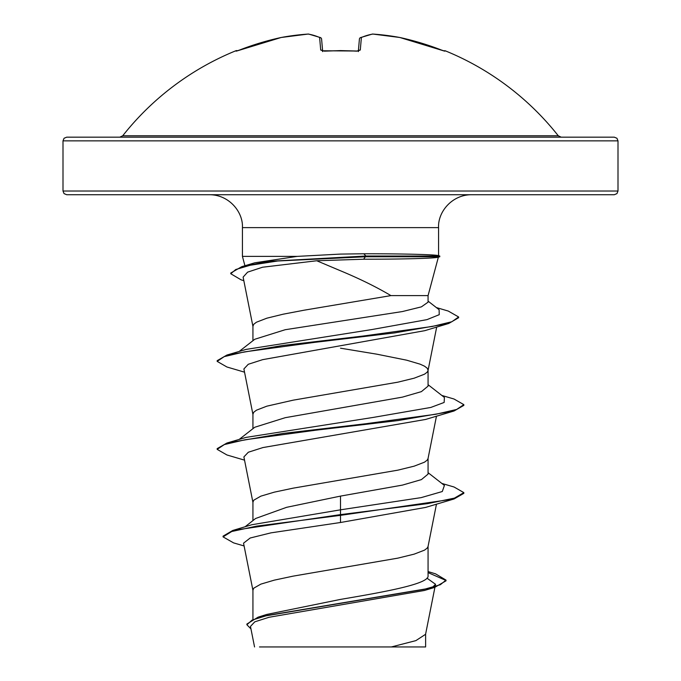<?xml version="1.0" encoding="UTF-8"?>
<svg xmlns="http://www.w3.org/2000/svg" width="681" height="681" viewBox="0 0 681 681"><rect width="100%" height="100%" fill="white"/><g stroke="black" fill="none" stroke-linecap="round" stroke-linejoin="round"><path stroke-width="1.02" d="M322.683 51.603L322.258 50.76L356.572 51.024L340.5 50.59L324.42 51.16L320.708 50.045L319.61 37.489A276.903 105.564 -95.4 0 0 308.127 34.067A276.903 254.847 -102.9 0 0 281.193 37.489A1.847 0.724 -100.5 0 1 281.253 37.472A1.847 1.847 0 0 0 281.193 37.481L281.193 37.481A277.49 276.435 180 0 0 239.542 50.045L236.111 51.16A1.847 1.847 -22.5 0 1 236.741 51.024L281.193 37.481L239.542 50.036M236.111 51.16L235.932 50.726A1.847 1.847 0 0 1 237.473 50.794M558.258 135.757L122.742 135.757L119.839 137.17L340.5 137.17L66.695 137.17L64.057 138.269L63.001 140.865L617.999 140.865L616.943 138.269L614.305 137.17L340.5 137.17L561.161 137.17L558.258 135.757A277.499 277.499 0 0 0 445.068 50.726L444.889 51.16L441.458 50.045A277.49 276.435 180 0 0 399.807 37.489A276.903 254.847 102.9 0 0 372.873 34.067A276.903 105.564 95.4 0 0 361.39 37.489L360.292 50.045L356.58 51.16A277.499 256.371 180 0 0 340.5 50.726A277.499 256.371 180 0 0 324.42 51.16M617.999 191.02L63.001 191.02L64.057 193.617L66.695 194.723L614.305 194.723L616.943 193.617L617.999 191.02L617.999 140.865M438.062 256.754C442.948 258.065 409.494 259.248 363.671 259.214L316.75 260.755L340.5 270.774C359.679 278.75 376.491 287.033 390.928 295.605L428.068 295.605L438.377 257.137M438.249 256.022C442.982 254.813 409.579 253.741 363.85 253.766L340.5 254.09L297.154 256.388L242.427 256.388L242.427 227.616L438.573 227.616C437.73 212.183 451.775 194.74 471.465 194.723M252.932 618.995L252.932 590.129L253.826 588.129L260.849 584.128L274.324 580.135L293.153 576.135L397.849 558.139L414.167 554.138L424.518 550.137L427.174 548.137L428.026 546.588L436.47 504.144M428.068 571.572L435.576 573.853L446.021 580.101L440.318 584.732L424.033 589.363L258.09 617.165L266.739 614.441L340.5 599.399C387.2 591.542 429.234 583.702 428.068 575.811L428.068 546.366M245.092 526.771L255.579 518.496L286.633 507.311L340.5 496.1L402.437 485.102L421.411 479.603L428.068 474.104L428.068 458.381M252.932 520.59L252.932 502.152L253.826 500.152L260.849 496.151L274.324 492.15L293.153 488.158L397.849 470.162L414.167 466.162L424.518 462.161L427.174 460.16L428.026 458.611L436.47 416.168M239.176 439.432L254.779 427.242L285.262 417.683L402.403 397.134L421.394 391.635L428.068 386.127L428.068 370.404M252.932 428.681L252.932 414.176L253.826 412.175L256.482 410.175L266.833 406.174L293.153 400.173L397.849 382.177L414.167 378.185L424.518 374.184L427.174 372.184L428.026 370.626L436.691 327.05M428.068 370.183L427.174 368.183L424.518 366.182L420.151 364.182L406.676 360.189L376.874 354.188L340.5 348.187M239.167 351.456L254.771 339.266L285.22 329.715L402.437 311.54L421.403 306.859L428.068 302.168L428.068 295.605M252.932 340.704L252.932 326.19L253.826 324.199L256.482 322.198L266.833 318.197L283.151 314.196L304.126 310.195L390.928 295.605M426.987 578.169L435.534 584.272L432.554 587.286M446.021 580.101L446.021 580.833L434.546 587.448L424.365 590.487L269.029 617.275L254.788 621.83L250.463 626.409L254.549 646.95M425.616 633.841L425.616 646.95L299.41 646.95M391.354 646.95L415.878 640.625L425.574 634.3L434.921 587.337M340.5 496.1L340.5 509.822L251.749 524.753L232.791 530.448L223.07 536.151L223.07 536.892L233.609 542.893L244.096 545.958M428.068 574.602L428.068 575.811M428.068 472.674L444.412 485.434L442.284 491.529L421.164 497.624L340.5 509.822L340.5 514.615L232.791 530.448M258.09 617.165L246.897 624.026L246.897 624.758L250.957 628.903M454.057 498.969L425.523 507.439L340.5 522.497L340.5 515.347L454.057 498.969L463.829 493.35L463.829 492.618L454.448 498.117L427.719 503.617L340.5 514.615L340.5 515.347L256.746 526.115L231.744 531.503L223.07 536.892M428.068 572.61L445.978 580.467M434.546 587.448L267.327 615.428L252.098 620.093L246.897 624.758M340.5 522.497L270.987 532.848L250.165 538.016L243.543 543.174L252.974 590.572M316.75 260.755L262.56 267.224L247.612 272.145L243.117 277.116L252.974 326.642M244.53 372.175L226.943 366.999L217.171 361.39L224.177 356.64L244.394 351.898L314.171 342.415L394.418 332.932L448.813 323.441L424.774 330.677L262.713 359.636L248.259 364.284L243.892 368.94L252.974 414.618M244.53 460.152L226.943 454.976L217.162 449.366L224.338 444.565L245.015 439.773L315.967 430.171L397.993 420.577L454.065 410.983L425.523 419.462L262.968 447.553L248.318 452.235L243.892 456.917L252.974 502.595M243.832 280.666L241.117 279.848L230.782 273.745L230.782 273.013L241.781 266.671L254.83 262.789L297.154 256.388M217.162 449.366L217.162 448.626L226.935 443.025L246.02 437.398L373.256 417.419L430.852 407.434L444.148 402.445L444.404 397.449L428.068 384.697M217.171 361.39L217.171 360.658L226.943 355.039L246.011 349.421L371.835 329.561L426.97 319.636L439.245 314.673L439.109 309.71L428.068 301.121M463.829 492.618L454.065 487.009L441.824 483.425M226.935 443.025L283.007 433.431L365.033 423.829L435.985 414.235L456.662 409.443L463.838 404.642L454.057 399.032L441.833 395.44M226.943 355.039L282.419 345.522L363.407 336.005L432.103 326.497L451.843 321.738L458.628 316.98L448.26 311.055L436.351 307.557M241.781 266.671L268.723 261.351L365.85 256.022L363.671 259.214M454.065 410.983L463.838 405.374L463.838 404.642M448.813 323.441L458.628 317.712L458.628 316.98M230.782 273.745L235.779 269.497L250.216 265.25L277.584 261.002L365.85 256.754L439.781 256.754L439.781 256.022L365.85 256.022L363.85 253.766M340.5 646.95L259.504 646.95L340.5 646.95M320.972 37.923A1.847 1.677 113.3 0 0 319.61 37.489A1.847 1.805 175 0 1 321.594 39.123L322.624 50.888M358.376 50.888L359.406 39.123L358.376 50.888M358.359 51.084L359.406 39.123A1.847 1.805 5 0 1 361.39 37.489A1.847 1.677 66.7 0 0 360.521 37.591A1.847 1.847 0 0 0 359.415 39.072A1.847 1.847 0 0 1 360.521 37.591L372.354 34.067A1.847 1.702 80.8 0 1 372.873 34.067A1.847 0.715 93.9 0 0 372.779 34.05A1.847 1.847 0 0 0 372.354 34.067L360.521 37.591A1.847 1.677 66.7 0 0 360.028 37.923M308.127 34.067A1.847 0.715 86.1 0 1 308.221 34.05A1.847 1.847 0 0 1 308.646 34.067A1.847 1.702 99.2 0 0 308.127 34.067A1.847 0.715 -93.9 0 1 308.221 34.05A1.847 0.715 -93.9 0 1 308.28 34.05M322.547 51.075A1.847 1.72 175 0 0 320.708 50.045M358.317 51.603L358.742 50.752L356.58 51.16M358.453 51.075A1.847 1.72 5 0 1 360.292 50.045M372.72 34.05A1.847 0.715 93.9 0 1 372.779 34.05L399.747 37.472A1.847 0.724 100.5 0 1 399.807 37.489L399.807 37.489A1.847 1.847 0 0 0 399.747 37.472L372.779 34.05M399.687 37.464A1.847 0.724 100.5 0 1 399.747 37.472A1.847 1.847 0 0 1 399.807 37.481L444.25 51.032A1.847 1.847 22.5 0 1 444.889 51.16M242.427 227.616C243.27 212.183 229.225 194.74 209.535 194.723M438.573 255.698L438.573 227.616M63.001 191.02L63.001 140.865M435.534 584.272L435.074 586.554M244.93 265.743L242.427 256.388M438.155 255.588L439.781 256.022M437.917 257.256L439.781 256.754M235.932 50.726A277.499 277.499 0 0 0 122.742 135.757M281.253 37.472L308.221 34.05L281.253 37.472A1.847 1.847 0 0 0 281.193 37.481M308.646 34.067L320.479 37.591A1.847 1.847 0 0 1 321.585 39.072A1.847 1.847 0 0 0 320.479 37.591L308.646 34.067A1.847 1.847 0 0 0 308.221 34.05M445.068 50.726L443.527 50.794L399.807 37.481M356.572 51.024L358.742 50.76"/></g></svg>
